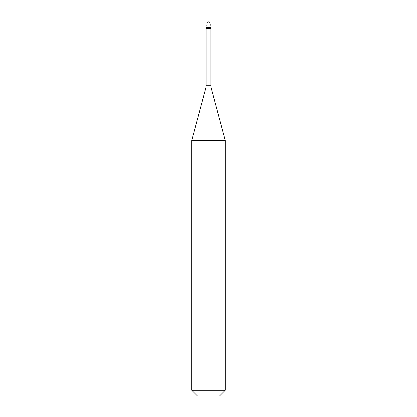 <?xml version="1.0" encoding="UTF-8"?>
<svg xmlns="http://www.w3.org/2000/svg" width="417" height="417" viewBox="0 0 417 417"><rect width="100%" height="100%" fill="white"/><g stroke="black" fill="none" stroke-linecap="round" stroke-linejoin="round"><path stroke-width="0.31" stroke-dasharray="2.08 1.56" d="M208.484 20.85L211.002 20.85M208.5 27.418L211.002 27.418L208.5 27.418M208.516 20.85L205.998 20.85M205.998 28.356L211.002 28.356M191.82 140.524L225.18 140.524M191.82 390.312L225.18 390.312M197.658 396.15L219.342 396.15M206.019 27.105L206.592 24.603L208.5 20.85L210.408 24.603L210.981 27.105M206.207 85.735L210.793 85.735M205.92 87.893L211.08 87.893"/><path stroke-width="0.63" d="M211.002 20.85L205.998 20.85L205.998 27.418L211.002 27.418L205.998 27.418L205.998 28.356L211.002 28.356L211.002 20.85M225.18 140.524L191.82 140.524L191.82 390.312L225.18 390.312L225.18 140.524L211.08 87.893L205.92 87.893L191.82 140.524M225.18 390.312L219.342 396.15L197.658 396.15L191.82 390.312M210.793 28.356L210.793 85.735L206.207 85.735L205.92 87.893M210.793 85.735L211.08 87.893M206.207 28.356L206.207 85.735"/></g></svg>
